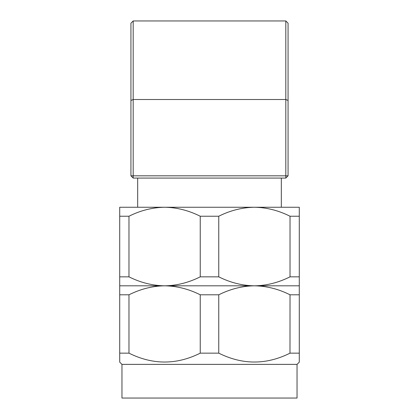 <?xml version="1.0" encoding="UTF-8"?>
<svg xmlns="http://www.w3.org/2000/svg" width="419" height="419" viewBox="0 0 419 419"><rect width="100%" height="100%" fill="white"/><g stroke="black" fill="none" stroke-linecap="round" stroke-linejoin="round"><path stroke-width="0.63" d="M254.391 207.253L164.609 207.253C176.76 207.436 188.639 210.427 200.24 216.235L218.76 216.235C230.267 210.453 242.145 207.457 254.391 207.253C266.547 207.436 278.42 210.427 290.027 216.235L299.286 216.235L299.286 207.253L254.391 207.253L285.816 207.253L281.327 207.253L281.327 178.075M164.609 207.253L119.714 207.253L119.714 216.235L128.973 216.235C140.48 210.453 152.359 207.457 164.609 207.253L133.184 207.253L137.673 207.253L137.673 178.075M130.938 23.197L133.184 20.95L133.184 175.828L285.816 175.828L285.816 20.95L288.062 23.197L288.062 100.445L285.816 99.513L133.184 99.513L130.938 100.445L130.938 23.197M130.938 175.828L133.184 175.828L133.184 178.075L130.938 175.828L130.938 100.445M285.816 178.075L285.816 175.828L288.062 175.828L285.816 178.075L133.184 178.075M288.062 100.445L288.062 175.828M133.184 20.95L285.816 20.95M299.286 359.596L299.286 362.136L297.04 364.378L121.96 364.378L119.714 362.136L119.714 276.839L128.973 276.839C140.548 282.636 152.422 285.627 164.609 285.816L299.286 285.816L299.286 294.798L290.027 294.798C278.452 289 266.578 286.004 254.391 285.816C266.474 285.658 278.352 282.663 290.027 276.839L299.286 276.839L299.286 285.816M299.286 362.136L299.286 353.159L290.027 353.159C266.316 364.986 242.564 364.986 218.76 353.159L200.24 353.159C176.535 364.986 152.778 364.986 128.973 353.159L119.714 353.159L119.714 359.743M119.714 285.816L164.609 285.816C176.687 285.658 188.566 282.663 200.24 276.839L218.76 276.839C230.335 282.636 242.208 285.627 254.391 285.816C242.313 285.978 230.434 288.974 218.76 294.798L200.24 294.798C188.665 289 176.792 286.004 164.609 285.816C152.526 285.978 140.648 288.974 128.973 294.798L119.714 294.798M297.04 364.378L297.04 398.05L121.96 398.05L121.96 364.378M119.714 276.839L119.714 216.235M128.973 276.839L128.973 216.235M200.24 276.839L200.24 216.235M218.76 276.839L218.76 216.235M290.027 276.839L290.027 216.235M299.286 276.839L299.286 216.235M289.99 353.175L290.027 294.798M128.973 353.159L128.973 294.798M200.24 353.159L200.24 294.798M218.76 353.159L218.76 294.798M299.286 353.159L299.286 294.798"/></g></svg>

